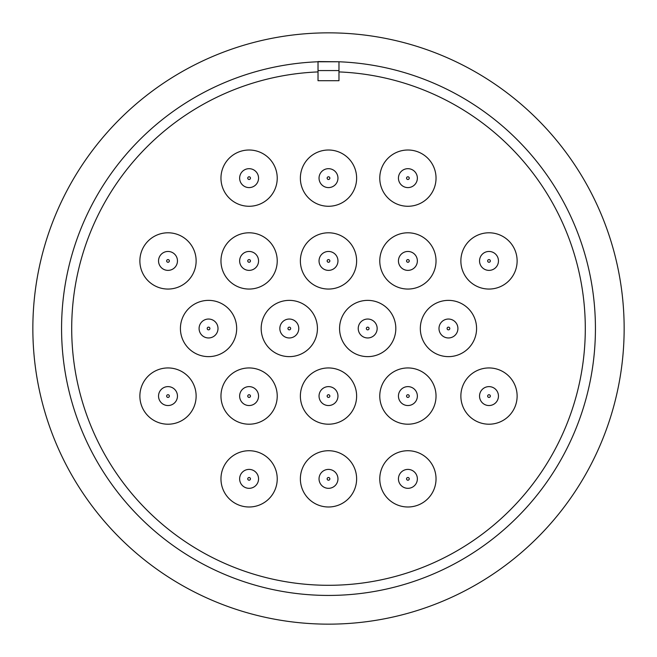 <?xml version="1.0" encoding="UTF-8"?>
<svg xmlns="http://www.w3.org/2000/svg" width="657" height="657" viewBox="0 0 657 657"><rect width="100%" height="100%" fill="white"/><g stroke="black" fill="none" stroke-linecap="round" stroke-linejoin="round"><path stroke-width="0.99" d="M356.628 478.863A28.128 28.128 0 0 0 328.5 450.727A28.128 28.128 0 0 0 300.372 478.863A28.128 28.128 0 0 0 328.5 506.99A28.128 28.128 0 0 0 356.628 478.863M517.125 396.081A28.128 28.128 0 0 0 488.997 367.945A28.128 28.128 0 0 0 460.869 396.081A28.128 28.128 0 0 0 488.997 424.208A28.128 28.128 0 0 0 517.125 396.081M356.365 399.891A28.128 28.128 0 0 0 332.319 368.207A28.128 28.128 0 0 0 300.635 392.262A28.128 28.128 0 0 0 324.681 423.946A28.128 28.128 0 0 0 356.365 399.891M196.131 396.081A28.128 28.128 0 0 0 168.003 367.945A28.128 28.128 0 0 0 139.875 396.081A28.128 28.128 0 0 0 168.003 424.208A28.128 28.128 0 0 0 196.131 396.081M317.068 323.991A28.128 28.128 0 0 0 284.793 300.734A28.128 28.128 0 0 0 261.543 333.009A28.128 28.128 0 0 0 293.81 356.266A28.128 28.128 0 0 0 317.068 323.991M476.58 328.5A28.128 28.128 0 0 0 448.452 300.372A28.128 28.128 0 0 0 420.324 328.5A28.128 28.128 0 0 0 448.452 356.628A28.128 28.128 0 0 0 476.58 328.5M356.365 264.738A28.128 28.128 0 0 0 332.319 233.054A28.128 28.128 0 0 0 300.635 257.109A28.128 28.128 0 0 0 324.681 288.793A28.128 28.128 0 0 0 356.365 264.738M196.131 260.919A28.128 28.128 0 0 0 168.003 232.792A28.128 28.128 0 0 0 139.875 260.919A28.128 28.128 0 0 0 168.003 289.055A28.128 28.128 0 0 0 196.131 260.919M356.628 178.137A28.128 28.128 0 0 0 328.5 150.01A28.128 28.128 0 0 0 300.372 178.137A28.128 28.128 0 0 0 328.5 206.273A28.128 28.128 0 0 0 356.628 178.137M517.125 260.919A28.128 28.128 0 0 0 488.997 232.792A28.128 28.128 0 0 0 460.869 260.919A28.128 28.128 0 0 0 488.997 289.055A28.128 28.128 0 0 0 517.125 260.919M436.034 178.137A28.128 28.128 0 0 0 407.907 150.01A28.128 28.128 0 0 0 379.771 178.137A28.128 28.128 0 0 0 407.907 206.273A28.128 28.128 0 0 0 436.034 178.137M277.229 178.137A28.128 28.128 0 0 0 249.093 150.01A28.128 28.128 0 0 0 220.966 178.137A28.128 28.128 0 0 0 249.093 206.273A28.128 28.128 0 0 0 277.229 178.137M276.967 264.738A28.128 28.128 0 0 0 252.912 233.054A28.128 28.128 0 0 0 221.228 257.109A28.128 28.128 0 0 0 245.283 288.793A28.128 28.128 0 0 0 276.967 264.738M435.772 264.738A28.128 28.128 0 0 0 411.717 233.054A28.128 28.128 0 0 0 380.033 257.109A28.128 28.128 0 0 0 404.088 288.793A28.128 28.128 0 0 0 435.772 264.738M395.457 323.991A28.128 28.128 0 0 0 363.19 300.734A28.128 28.128 0 0 0 339.932 333.009A28.128 28.128 0 0 0 372.207 356.266A28.128 28.128 0 0 0 395.457 323.991M236.676 328.5A28.128 28.128 0 0 0 208.548 300.372A28.128 28.128 0 0 0 180.42 328.5A28.128 28.128 0 0 0 208.548 356.628A28.128 28.128 0 0 0 236.676 328.5M276.967 399.891A28.128 28.128 0 0 0 252.912 368.207A28.128 28.128 0 0 0 221.228 392.262A28.128 28.128 0 0 0 245.283 423.946A28.128 28.128 0 0 0 276.967 399.891M435.772 399.891A28.128 28.128 0 0 0 411.717 368.207A28.128 28.128 0 0 0 380.033 392.262A28.128 28.128 0 0 0 404.088 423.946A28.128 28.128 0 0 0 435.772 399.891M436.034 478.863A28.128 28.128 0 0 0 407.907 450.727A28.128 28.128 0 0 0 379.771 478.863A28.128 28.128 0 0 0 407.907 506.99A28.128 28.128 0 0 0 436.034 478.863M277.229 478.863A28.128 28.128 0 0 0 249.093 450.727A28.128 28.128 0 0 0 220.966 478.863A28.128 28.128 0 0 0 249.093 506.99A28.128 28.128 0 0 0 277.229 478.863M337.961 478.863A9.461 9.461 0 0 1 328.5 488.323A9.461 9.461 0 0 1 319.039 478.863A9.461 9.461 0 0 1 328.5 469.402A9.461 9.461 0 0 1 337.961 478.863A9.461 9.461 0 0 1 328.5 488.323A9.461 9.461 0 0 1 319.039 478.863M498.458 396.081A9.461 9.461 0 0 1 488.997 405.541A9.461 9.461 0 0 1 479.536 396.081A9.461 9.461 0 0 1 488.997 386.62A9.461 9.461 0 0 1 498.458 396.081A9.461 9.461 0 0 1 488.997 405.541A9.461 9.461 0 0 1 479.536 396.081M337.961 396.081A9.461 9.461 0 0 1 328.5 405.541A9.461 9.461 0 0 1 319.039 396.081A9.461 9.461 0 0 1 328.5 386.62A9.461 9.461 0 0 1 337.961 396.081A9.461 9.461 0 0 1 328.5 405.541A9.461 9.461 0 0 1 319.039 396.081M177.464 396.081A9.461 9.461 0 0 1 168.003 405.541A9.461 9.461 0 0 1 158.542 396.081A9.461 9.461 0 0 1 168.003 386.62A9.461 9.461 0 0 1 177.464 396.081A9.461 9.461 0 0 1 168.003 405.541A9.461 9.461 0 0 1 158.542 396.081M296.233 322.061A9.461 9.461 0 0 1 295.749 335.431A9.461 9.461 0 0 1 282.37 334.939A9.461 9.461 0 0 1 282.863 321.569A9.461 9.461 0 0 1 296.233 322.061A9.461 9.461 0 0 1 295.749 335.431A9.461 9.461 0 0 1 282.37 334.939M448.509 319.039A9.461 9.461 0 0 1 457.913 328.557A9.461 9.461 0 0 1 448.386 337.961A9.461 9.461 0 0 1 438.991 328.443A9.461 9.461 0 0 1 448.509 319.039A9.461 9.461 0 0 1 457.913 328.557A9.461 9.461 0 0 1 448.386 337.961M337.961 260.919A9.461 9.461 0 0 1 328.5 270.38A9.461 9.461 0 0 1 319.039 260.919A9.461 9.461 0 0 1 328.5 251.459A9.461 9.461 0 0 1 337.961 260.919A9.461 9.461 0 0 1 328.5 270.38A9.461 9.461 0 0 1 319.039 260.919M177.464 260.919A9.461 9.461 0 0 1 168.003 270.38A9.461 9.461 0 0 1 158.542 260.919A9.461 9.461 0 0 1 168.003 251.459A9.461 9.461 0 0 1 177.464 260.919A9.461 9.461 0 0 1 168.003 270.38A9.461 9.461 0 0 1 158.542 260.919M337.961 178.137A9.461 9.461 0 0 1 328.5 187.598A9.461 9.461 0 0 1 319.039 178.137A9.461 9.461 0 0 1 328.5 168.677A9.461 9.461 0 0 1 337.961 178.137A9.461 9.461 0 0 1 328.5 187.598A9.461 9.461 0 0 1 319.039 178.137M498.458 260.919A9.461 9.461 0 0 1 488.997 270.38A9.461 9.461 0 0 1 479.536 260.919A9.461 9.461 0 0 1 488.997 251.459A9.461 9.461 0 0 1 498.458 260.919A9.461 9.461 0 0 1 488.997 270.38A9.461 9.461 0 0 1 479.536 260.919M417.367 178.137A9.461 9.461 0 0 1 407.907 187.598A9.461 9.461 0 0 1 398.446 178.137A9.461 9.461 0 0 1 407.907 168.677A9.461 9.461 0 0 1 417.367 178.137A9.461 9.461 0 0 1 407.907 187.598A9.461 9.461 0 0 1 398.446 178.137M258.554 178.137A9.461 9.461 0 0 1 249.093 187.598A9.461 9.461 0 0 1 239.633 178.137A9.461 9.461 0 0 1 249.093 168.677A9.461 9.461 0 0 1 258.554 178.137A9.461 9.461 0 0 1 249.093 187.598A9.461 9.461 0 0 1 239.633 178.137M258.554 260.919A9.461 9.461 0 0 1 249.093 270.38A9.461 9.461 0 0 1 239.633 260.919A9.461 9.461 0 0 1 249.093 251.459A9.461 9.461 0 0 1 258.554 260.919A9.461 9.461 0 0 1 249.093 270.38A9.461 9.461 0 0 1 239.633 260.919M417.367 260.919A9.461 9.461 0 0 1 407.907 270.38A9.461 9.461 0 0 1 398.446 260.919A9.461 9.461 0 0 1 407.907 251.459A9.461 9.461 0 0 1 417.367 260.919A9.461 9.461 0 0 1 407.907 270.38A9.461 9.461 0 0 1 398.446 260.919M374.63 322.061A9.461 9.461 0 0 1 374.137 335.431A9.461 9.461 0 0 1 360.767 334.939A9.461 9.461 0 0 1 361.251 321.569A9.461 9.461 0 0 1 374.63 322.061A9.461 9.461 0 0 1 374.137 335.431A9.461 9.461 0 0 1 360.767 334.939M208.614 319.039A9.461 9.461 0 0 1 218.009 328.557A9.461 9.461 0 0 1 208.491 337.961A9.461 9.461 0 0 1 199.087 328.443A9.461 9.461 0 0 1 208.614 319.039A9.461 9.461 0 0 1 218.009 328.557A9.461 9.461 0 0 1 208.491 337.961M258.554 396.081A9.461 9.461 0 0 1 249.093 405.541A9.461 9.461 0 0 1 239.633 396.081A9.461 9.461 0 0 1 249.093 386.62A9.461 9.461 0 0 1 258.554 396.081A9.461 9.461 0 0 1 249.093 405.541A9.461 9.461 0 0 1 239.633 396.081M417.367 396.081A9.461 9.461 0 0 1 407.907 405.541A9.461 9.461 0 0 1 398.446 396.081A9.461 9.461 0 0 1 407.907 386.62A9.461 9.461 0 0 1 417.367 396.081A9.461 9.461 0 0 1 407.907 405.541A9.461 9.461 0 0 1 398.446 396.081M417.367 478.863A9.461 9.461 0 0 1 407.907 488.323A9.461 9.461 0 0 1 398.446 478.863A9.461 9.461 0 0 1 407.907 469.402A9.461 9.461 0 0 1 417.367 478.863A9.461 9.461 0 0 1 407.907 488.323A9.461 9.461 0 0 1 398.446 478.863M258.554 478.863A9.461 9.461 0 0 1 249.093 488.323A9.461 9.461 0 0 1 239.633 478.863A9.461 9.461 0 0 1 249.093 469.402A9.461 9.461 0 0 1 258.554 478.863A9.461 9.461 0 0 1 249.093 488.323A9.461 9.461 0 0 1 239.633 478.863M318.029 61.774L318.029 71.917A256.797 256.797 0 0 0 71.703 328.5A256.797 256.797 0 0 0 328.5 585.297A256.797 256.797 0 0 0 585.297 328.5A256.797 256.797 0 0 0 338.971 71.917L338.971 61.774L318.029 61.766A266.931 266.931 0 0 0 61.569 328.5A266.931 266.931 0 0 0 328.5 595.431A266.931 266.931 0 0 0 595.431 328.5A266.931 266.931 0 0 0 338.971 61.774L318.029 61.569L338.971 61.774M624.15 328.5A295.65 295.65 0 0 0 328.5 32.85A295.65 295.65 0 0 0 32.85 328.5A295.65 295.65 0 0 0 328.5 624.15A295.65 295.65 0 0 0 624.15 328.5M318.029 71.917L318.029 80.721L338.971 80.721L338.971 71.917M338.971 70.57L318.029 70.57M327.145 478.863A1.355 1.355 0 0 0 328.5 480.21A1.355 1.355 0 0 0 329.855 478.863A1.355 1.355 0 0 0 328.5 477.508A1.355 1.355 0 0 0 327.145 478.863M487.642 396.081A1.355 1.355 0 0 0 488.997 397.428A1.355 1.355 0 0 0 490.344 396.081A1.355 1.355 0 0 0 488.997 394.726A1.355 1.355 0 0 0 487.642 396.081M327.145 396.081A1.355 1.355 0 0 0 328.5 397.428A1.355 1.355 0 0 0 329.855 396.081A1.355 1.355 0 0 0 328.5 394.726A1.355 1.355 0 0 0 327.145 396.081M166.656 396.081A1.355 1.355 0 0 0 168.003 397.428A1.355 1.355 0 0 0 169.358 396.081A1.355 1.355 0 0 0 168.003 394.726A1.355 1.355 0 0 0 166.656 396.081M288.316 329.42A1.355 1.355 0 0 0 290.222 329.494A1.355 1.355 0 0 0 290.295 327.58A1.355 1.355 0 0 0 288.382 327.506A1.355 1.355 0 0 0 288.316 329.42M448.444 329.855A1.355 1.355 0 0 0 449.799 328.508A1.355 1.355 0 0 0 448.46 327.145A1.355 1.355 0 0 0 447.097 328.492A1.355 1.355 0 0 0 448.444 329.855M327.145 260.919A1.355 1.355 0 0 0 328.5 262.274A1.355 1.355 0 0 0 329.855 260.919A1.355 1.355 0 0 0 328.5 259.572A1.355 1.355 0 0 0 327.145 260.919M166.656 260.919A1.355 1.355 0 0 0 168.003 262.274A1.355 1.355 0 0 0 169.358 260.919A1.355 1.355 0 0 0 168.003 259.572A1.355 1.355 0 0 0 166.656 260.919M327.145 178.137A1.355 1.355 0 0 0 328.5 179.492A1.355 1.355 0 0 0 329.855 178.137A1.355 1.355 0 0 0 328.5 176.79A1.355 1.355 0 0 0 327.145 178.137M487.642 260.919A1.355 1.355 0 0 0 488.997 262.274A1.355 1.355 0 0 0 490.344 260.919A1.355 1.355 0 0 0 488.997 259.572A1.355 1.355 0 0 0 487.642 260.919M406.552 178.137A1.355 1.355 0 0 0 407.907 179.492A1.355 1.355 0 0 0 409.254 178.137A1.355 1.355 0 0 0 407.907 176.79A1.355 1.355 0 0 0 406.552 178.137M247.746 178.137A1.355 1.355 0 0 0 249.093 179.492A1.355 1.355 0 0 0 250.448 178.137A1.355 1.355 0 0 0 249.093 176.79A1.355 1.355 0 0 0 247.746 178.137M247.746 260.919A1.355 1.355 0 0 0 249.093 262.274A1.355 1.355 0 0 0 250.448 260.919A1.355 1.355 0 0 0 249.093 259.572A1.355 1.355 0 0 0 247.746 260.919M406.552 260.919A1.355 1.355 0 0 0 407.907 262.274A1.355 1.355 0 0 0 409.254 260.919A1.355 1.355 0 0 0 407.907 259.572A1.355 1.355 0 0 0 406.552 260.919M366.705 329.42A1.355 1.355 0 0 0 368.618 329.494A1.355 1.355 0 0 0 368.684 327.58A1.355 1.355 0 0 0 366.778 327.506A1.355 1.355 0 0 0 366.705 329.42M208.54 329.855A1.355 1.355 0 0 0 209.903 328.508A1.355 1.355 0 0 0 208.556 327.145A1.355 1.355 0 0 0 207.201 328.492A1.355 1.355 0 0 0 208.54 329.855M247.746 396.081A1.355 1.355 0 0 0 249.093 397.428A1.355 1.355 0 0 0 250.448 396.081A1.355 1.355 0 0 0 249.093 394.726A1.355 1.355 0 0 0 247.746 396.081M406.552 396.081A1.355 1.355 0 0 0 407.907 397.428A1.355 1.355 0 0 0 409.254 396.081A1.355 1.355 0 0 0 407.907 394.726A1.355 1.355 0 0 0 406.552 396.081M406.552 478.863A1.355 1.355 0 0 0 407.907 480.21A1.355 1.355 0 0 0 409.254 478.863A1.355 1.355 0 0 0 407.907 477.508A1.355 1.355 0 0 0 406.552 478.863M247.746 478.863A1.355 1.355 0 0 0 249.093 480.21A1.355 1.355 0 0 0 250.448 478.863A1.355 1.355 0 0 0 249.093 477.508A1.355 1.355 0 0 0 247.746 478.863"/></g></svg>
